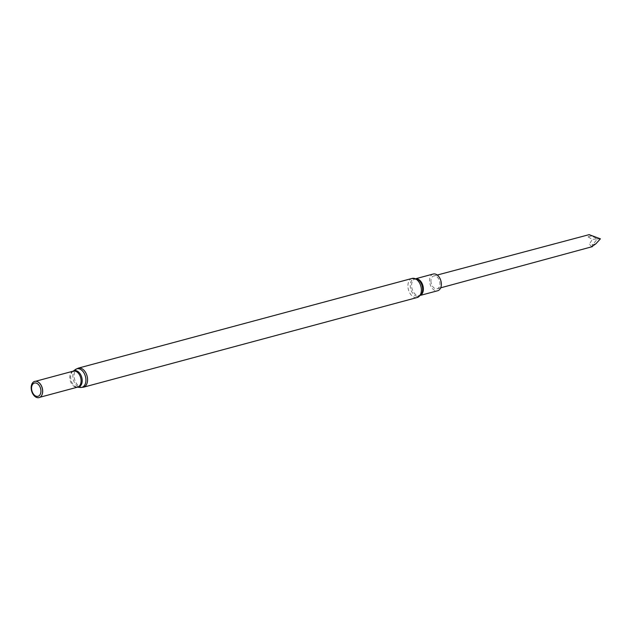 <?xml version="1.0" encoding="UTF-8"?>
<svg xmlns="http://www.w3.org/2000/svg" width="632" height="632" viewBox="0 0 632 632"><rect width="100%" height="100%" fill="white"/><g stroke="black" fill="none" stroke-linecap="round" stroke-linejoin="round"><path stroke-width="0.47" stroke-dasharray="3.16 2.37" d="M37.707 381.783A8.279 5.404 -105 0 0 34.902 381.459A8.279 5.404 -105 0 0 31.837 390.853A8.279 5.404 -105 0 0 39.2 397.449A8.279 5.404 -105 0 0 41.467 395.758M431.048 282.393A6.628 4.329 75 0 1 433.742 275.971A6.628 4.329 75 0 1 439.635 281.256A6.628 4.329 75 0 1 437.186 288.785A6.628 4.329 75 0 1 436.499 288.879A6.628 4.329 75 0 1 431.048 282.393M433.212 274.027A8.65 5.649 -105 0 0 430.005 283.847A8.65 5.649 -105 0 0 437.707 290.736M592.334 246.646L591.757 246.717L589.372 244.213L592.263 239.457L588.052 236.834L589.111 234.662M588.052 236.834L591.41 235.957L597.279 238.746L592.263 239.457M589.814 234.551L591.41 235.957L594.554 236.423M595.865 243.802L592.792 244.608L597.327 239.022L600.4 238.833M591.757 246.717L592.792 244.608L589.372 244.213M596.711 238.904L597.327 239.022M597.896 238.864L597.279 238.746M412.088 278.435A9.875 6.446 -105 0 0 408.422 289.646A9.875 6.446 -105 0 0 417.215 297.514M78.281 368.14A9.875 6.446 -105 0 0 74.623 379.358A9.875 6.446 -105 0 0 83.408 387.226M75.5 369.475A9.606 6.265 -105 0 0 73.336 379.706A9.606 6.265 -105 0 0 80.335 387.471M73.17 371.174A8.469 5.522 -105 0 0 73.004 371.284A8.469 5.522 -105 0 0 71.092 380.306A8.469 5.522 -105 0 0 77.262 387.147A8.469 5.522 -105 0 0 77.467 387.163L77.602 387.132A8.279 5.404 -105 0 1 70.231 380.535A8.279 5.404 -105 0 1 73.304 371.134L73.154 371.174M416.52 278.744A8.65 5.649 -105 0 0 415.232 278.862L418.06 279.581A9.101 5.941 -105 0 0 410.61 282.686A9.101 5.941 -105 0 0 413.81 294.567A9.101 5.941 -105 0 0 421.805 293.517L419.719 295.563A8.65 5.649 -105 0 0 420.888 295.026M416.164 278.609L415.232 278.862A8.65 5.649 -105 0 0 412.024 288.674A8.65 5.649 -105 0 0 419.719 295.563L420.651 295.318M35.653 381.254L34.902 381.459M39.95 397.252L39.2 397.449M437.249 275.038L433.742 275.971M440.686 287.829L437.186 288.785"/><path stroke-width="0.95" d="M41.467 395.758A8.279 5.404 -105 0 0 41.514 395.695A8.279 5.404 -105 0 0 42.557 389.438A8.279 5.404 -105 0 0 37.786 381.815A8.279 5.404 -105 0 0 37.707 381.783M42.486 389.478A8.406 5.483 -105 0 0 37.636 381.744A8.406 5.483 -105 0 0 31.6 390.916A8.406 5.483 -105 0 0 41.42 395.83A8.406 5.483 -105 0 0 42.486 389.478M40.819 389.652A6.873 4.487 -105 0 0 33.077 383.845A6.873 4.487 -105 0 0 34.847 395.514A6.873 4.487 -105 0 0 40.819 389.652M420.651 295.318L437.707 290.736A8.65 5.649 -105 0 0 441.215 282.362A8.65 5.649 -105 0 0 433.212 274.027L416.164 278.609M437.249 275.038L589.111 234.654L600.4 238.833L595.865 243.802L591.757 246.717M83.408 387.226L417.215 297.514A9.875 6.446 -105 0 0 421.22 287.947A9.875 6.446 -105 0 0 412.088 278.435L78.281 368.14L75.5 369.475A9.606 6.265 -105 0 1 85.77 378.055A9.606 6.265 -105 0 1 80.335 387.471L83.408 387.226A9.875 6.446 -105 0 0 87.414 377.66A9.875 6.446 -105 0 0 78.281 368.14M80.335 387.471L77.452 387.171A8.469 5.522 -105 0 0 82.057 378.852A8.469 5.522 -105 0 0 73.17 371.174L75.5 369.475M39.95 397.252L77.602 387.132A8.279 5.404 -105 0 0 80.959 379.113A8.279 5.404 -105 0 0 73.304 371.134L35.653 381.254M417.215 297.514L421.805 293.517A9.101 5.941 -105 0 0 422.492 287.473A9.101 5.941 -105 0 0 418.06 279.581L412.088 278.435M420.888 295.026A8.65 5.649 -105 0 0 423.235 287.197A8.65 5.649 -105 0 0 416.52 278.744M592.334 246.646L440.686 287.829"/></g></svg>
